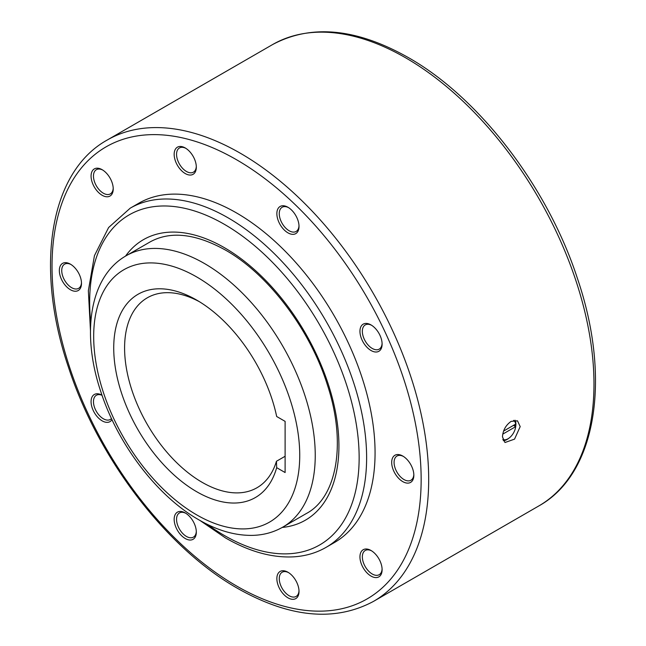<?xml version="1.0" encoding="UTF-8"?>
<svg xmlns="http://www.w3.org/2000/svg" width="646" height="646" viewBox="0 0 646 646"><rect width="100%" height="100%" fill="white"/><g stroke="black" fill="none" stroke-linecap="round" stroke-linejoin="round"><path stroke-width="0.97" d="M511.123 421.378L517.494 420.821L520.192 426.618L514.547 439.127L504.962 442.526L502.467 436.849C502.927 430.293 505.81 425.133 511.123 421.378M413.828 474.503A13.97 8.067 60 0 1 410.945 480.236A13.97 8.067 60 0 1 400.181 476.49A13.97 8.067 60 0 1 394.084 462.431A13.97 8.067 60 0 1 396.975 456.036A13.97 8.067 60 0 1 403.379 456.415M413.844 475.222A15.665 9.044 60 0 1 402.765 481.617A15.665 9.044 60 0 1 391.686 462.431A15.665 9.044 60 0 1 402.765 456.036A15.665 9.044 60 0 1 413.844 475.222M382.085 343.397A13.97 8.067 60 0 1 379.21 349.131A13.97 8.067 60 0 1 364.231 339.118A13.97 8.067 60 0 1 365.24 324.93A13.97 8.067 60 0 1 371.644 325.301M379.993 335.379A15.665 9.044 60 0 1 382.109 344.116A15.665 9.044 60 0 1 374.454 351.86A15.665 9.044 60 0 1 362.067 340.062A15.665 9.044 60 0 1 361.154 326.214A15.665 9.044 60 0 1 371.03 324.93A15.665 9.044 60 0 1 379.993 335.379M299.001 225.72A13.97 8.067 60 0 1 296.126 231.454A13.97 8.067 60 0 1 286.089 228.442A13.97 8.067 60 0 1 282.157 207.253A13.97 8.067 60 0 1 288.56 207.632M291.362 209.853A15.665 9.044 60 0 1 299.017 226.439A15.665 9.044 60 0 1 284.515 230.234A15.665 9.044 60 0 1 276.997 211.726A15.665 9.044 60 0 1 287.938 207.253A15.665 9.044 60 0 1 291.362 209.853M196.303 166.426A13.97 8.067 60 0 1 193.42 172.159A13.97 8.067 60 0 1 189.488 172.668A13.97 8.067 60 0 1 178.013 161.153A13.97 8.067 60 0 1 179.451 147.958A13.97 8.067 60 0 1 183.383 147.45A13.97 8.067 60 0 1 185.854 148.338M181.817 146.61A15.665 9.044 60 0 1 185.24 147.958A15.665 9.044 60 0 1 196.319 167.144A15.665 9.044 60 0 1 188.664 174.896A15.665 9.044 60 0 1 174.703 158.617A15.665 9.044 60 0 1 181.817 146.61M113.211 188.164A13.97 8.067 60 0 1 111.346 193.114A13.97 8.067 60 0 1 110.337 193.897A13.97 8.067 60 0 1 96.932 186.767A13.97 8.067 60 0 1 95.358 170.471A13.97 8.067 60 0 1 96.367 169.696A13.97 8.067 60 0 1 102.771 170.068M93.186 169.793A15.665 9.044 60 0 1 102.149 169.696A15.665 9.044 60 0 1 113.228 188.882A15.665 9.044 60 0 1 111.112 195.181A15.665 9.044 60 0 1 95.64 189.076A15.665 9.044 60 0 1 93.186 169.793M81.477 282.625A13.97 8.067 60 0 1 78.602 288.358A13.97 8.067 60 0 1 67.83 284.611A13.97 8.067 60 0 1 61.733 270.553A13.97 8.067 60 0 1 64.632 264.157A13.97 8.067 60 0 1 71.036 264.529M59.335 270.553A15.665 9.044 60 0 1 70.414 264.157A15.665 9.044 60 0 1 81.493 283.344A15.665 9.044 60 0 1 70.414 289.739A15.665 9.044 60 0 1 59.335 270.553M111.475 418.543A13.97 8.067 60 0 1 110.337 419.464A13.97 8.067 60 0 1 95.358 409.459A13.97 8.067 60 0 1 96.367 395.263A13.97 8.067 60 0 1 102.044 395.304M111.984 419.625A15.665 9.044 60 0 1 93.186 410.404A15.665 9.044 60 0 1 92.249 396.612A15.665 9.044 60 0 1 102.003 395.182M196.303 531.408A13.97 8.067 60 0 1 193.42 537.141A13.97 8.067 60 0 1 183.383 534.129A13.97 8.067 60 0 1 179.451 512.94A13.97 8.067 60 0 1 185.854 513.32M181.817 535.922A15.665 9.044 60 0 1 174.299 517.414A15.665 9.044 60 0 1 185.24 512.94A15.665 9.044 60 0 1 188.664 515.54A15.665 9.044 60 0 1 196.319 532.126A15.665 9.044 60 0 1 181.817 535.922M299.001 590.702A13.97 8.067 60 0 1 296.126 596.436A13.97 8.067 60 0 1 292.194 596.944A13.97 8.067 60 0 1 280.719 585.429A13.97 8.067 60 0 1 282.157 572.235A13.97 8.067 60 0 1 286.089 571.726A13.97 8.067 60 0 1 288.56 572.614M291.362 599.173A15.665 9.044 60 0 1 277.4 582.894A15.665 9.044 60 0 1 284.515 570.886A15.665 9.044 60 0 1 287.938 572.235A15.665 9.044 60 0 1 299.017 591.421A15.665 9.044 60 0 1 291.362 599.173M382.085 568.965A13.97 8.067 60 0 1 380.219 573.923A13.97 8.067 60 0 1 379.21 574.698A13.97 8.067 60 0 1 365.814 567.568A13.97 8.067 60 0 1 364.231 551.28A13.97 8.067 60 0 1 365.24 550.497A13.97 8.067 60 0 1 371.644 550.877M379.993 575.982A15.665 9.044 60 0 1 364.514 569.885A15.665 9.044 60 0 1 362.067 550.602A15.665 9.044 60 0 1 371.03 550.497A15.665 9.044 60 0 1 382.109 569.691A15.665 9.044 60 0 1 379.993 575.982M375.068 452.838A195.835 113.066 60 0 1 334.507 542.487L326.06 547.364A195.835 113.066 -120 0 0 366.621 457.715A195.835 113.066 -120 0 0 228.143 217.864A195.835 113.066 -120 0 0 130.226 208.165L138.672 203.288A195.835 113.066 60 0 1 289.586 255.751A195.835 113.066 60 0 1 375.068 452.838M199.469 301.747A109.667 63.316 -120 0 0 147.304 297.806A109.667 63.316 -120 0 0 124.589 348.008A109.667 63.316 -120 0 0 172.458 458.377A109.667 63.316 -120 0 0 256.971 487.754A109.667 63.316 -120 0 0 276.448 461.268L285.112 456.27M276.674 467.664A117.346 67.749 60 0 1 185.531 484.403A117.346 67.749 60 0 1 113.728 348.008A117.346 67.749 60 0 1 196.707 300.099A117.346 67.749 60 0 1 276.674 416.5L285.112 421.37L285.112 472.541L276.674 467.664L276.448 461.268M503.274 440.693A12.532 7.235 120 0 0 508.822 438.246M502.733 434.136L515.686 426.659A12.532 7.235 120 0 0 515.904 424.139A12.532 7.235 120 0 0 515.015 420.191M513.489 425.367L514.733 426.085A10.998 6.347 120 0 0 514.814 424.761A10.998 6.347 120 0 0 514.814 424.608M502.79 439.45A10.966 6.331 120 0 0 510.631 436.728A10.966 6.331 120 0 0 515.686 426.659L514.733 426.085M513.586 420.368A10.966 6.331 120 0 1 515.686 424.099L503.573 431.092M282.795 527.12A156.671 90.456 -120 0 0 306.81 401.578A156.671 90.456 -120 0 0 204.459 263.511A156.671 90.456 -120 0 0 126.131 255.759L149.807 242.089C170.051 230.743 195.278 233.416 225.494 250.107C268.074 274.065 309.983 329.282 327.312 384.685C346.845 443.503 336.744 497.388 306.479 513.449L282.795 527.12C273.896 532.207 264.085 534.953 253.369 535.356C235.725 535.833 217.597 530.681 198.976 519.901C157.366 496.306 118.194 444.924 100.994 392.219C81.21 334.119 89.221 276.763 126.131 255.759M196.707 514.878A145.705 84.125 -120 0 0 299.736 455.398A145.705 84.125 -120 0 0 196.707 276.948A145.705 84.125 -120 0 0 93.678 336.429A145.705 84.125 -120 0 0 196.707 514.878M538.812 505.947A266.338 153.772 -120 0 0 579.64 292.525A266.338 153.772 -120 0 0 405.648 57.817A266.338 153.772 -120 0 0 272.475 44.631L107.188 140.053A266.338 153.772 -120 0 1 240.352 153.247A266.338 153.772 -120 0 1 414.352 387.947A266.338 153.772 -120 0 1 373.525 601.369L538.812 505.947C596.621 473.946 611.528 378.298 577.411 278.402C547.743 187.195 479.364 97.724 408.304 57.559C356.382 28.23 311.106 23.926 272.475 44.631M236.589 586.003A261.016 150.696 -120 0 0 421.152 479.445A261.016 150.696 -120 0 0 236.589 159.772A261.016 150.696 -120 0 0 52.027 266.33A261.016 150.696 -120 0 0 236.589 586.003M207.172 524.286A190.554 110.014 -120 0 0 224.404 535.51A190.554 110.014 -120 0 0 359.144 457.715A190.554 110.014 -120 0 0 224.404 224.34A190.554 110.014 -120 0 0 89.665 302.134A190.554 110.014 -120 0 0 90.771 322.661M282.205 527.459A161.96 93.508 -120 0 0 334.943 409.168A161.96 93.508 -120 0 0 224.404 247.684A161.96 93.508 -120 0 0 125.542 256.099M107.188 140.053C49.379 172.054 34.472 267.702 68.589 367.598C98.257 458.805 166.636 548.276 237.696 588.441C289.618 617.77 334.894 622.074 373.525 601.369M200.058 520.523L225.494 537.932C249.291 551.619 271.942 557.926 293.454 556.852C305.405 556.149 316.274 552.984 326.06 547.364M90.472 330.704L88.357 290.716L94.445 255.655L108.617 227.521L130.226 208.165"/></g></svg>
